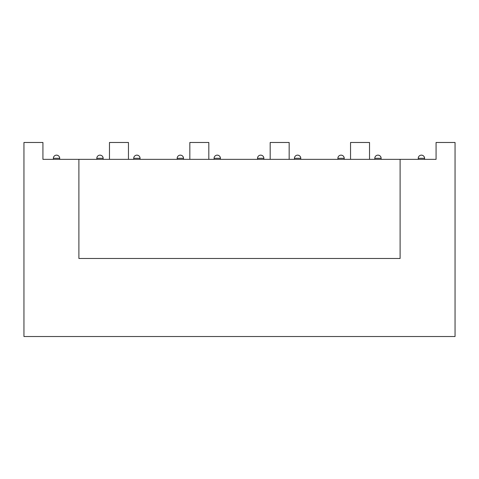 <?xml version="1.0" encoding="UTF-8"?>
<svg xmlns="http://www.w3.org/2000/svg" width="479" height="479" viewBox="0 0 479 479"><rect width="100%" height="100%" fill="white"/><g stroke="black" fill="none" stroke-linecap="round" stroke-linejoin="round"><path stroke-width="0.72" d="M59.701 159.351L59.701 158.298A3.161 3.161 0 0 0 56.534 155.136C58.456 155.322 59.51 156.376 59.701 158.298L53.373 158.298L53.373 159.351L42.93 159.351L436.07 159.351L424.574 159.351L424.574 158.298L418.245 158.298L418.245 159.351M377.961 155.136C379.883 155.322 380.937 156.376 381.128 158.298L374.8 158.298A3.161 3.161 0 0 1 377.961 155.136A3.161 3.161 0 0 1 381.128 158.298L381.128 159.351M436.07 159.351L436.07 142.479L455.05 142.479L455.05 336.521L23.95 336.521L23.95 142.479L42.93 142.479L42.93 159.351M421.412 155.136C423.334 155.322 424.388 156.376 424.574 158.298A3.161 3.161 0 0 0 421.412 155.136A3.161 3.161 0 0 0 418.245 158.298M78.891 159.351L78.891 258.48L400.109 258.48L400.109 159.351M99.985 155.136C101.907 155.322 102.961 156.376 103.147 158.298L96.818 158.298A3.161 3.161 0 0 1 99.985 155.136A3.161 3.161 0 0 1 103.147 158.298L103.147 159.351M180.338 155.136C182.259 155.322 183.313 156.376 183.505 158.298L177.176 158.298A3.161 3.161 0 0 1 180.338 155.136A3.161 3.161 0 0 1 183.505 158.298L183.505 159.351M136.892 155.136C138.814 155.322 139.868 156.376 140.054 158.298L133.731 158.298A3.161 3.161 0 0 1 136.892 155.136A3.161 3.161 0 0 1 140.054 158.298L140.054 159.351M260.696 155.136C262.618 155.322 263.672 156.376 263.857 158.298L257.534 158.298A3.161 3.161 0 0 1 260.696 155.136A3.161 3.161 0 0 1 263.857 158.298L263.857 159.351M217.25 155.136C219.172 155.322 220.226 156.376 220.412 158.298L214.083 158.298A3.161 3.161 0 0 1 217.25 155.136A3.161 3.161 0 0 1 220.412 158.298L220.412 159.351M341.054 155.136C342.976 155.322 344.03 156.376 344.215 158.298L337.887 158.298A3.161 3.161 0 0 1 341.054 155.136A3.161 3.161 0 0 1 344.215 158.298L344.215 159.351M297.609 155.136C299.525 155.322 300.584 156.376 300.77 158.298L294.441 158.298A3.161 3.161 0 0 1 297.609 155.136A3.161 3.161 0 0 1 300.77 158.298L300.77 159.351M350.544 159.351L350.544 142.479L369.525 142.479L369.525 159.351L369.525 142.479M270.186 159.351L270.186 142.479L289.166 142.479L289.166 159.351M189.834 159.351L189.834 142.479L208.814 142.479L208.814 159.351M109.475 159.351L109.475 142.479L128.456 142.479L128.456 159.351M374.8 159.351L374.8 158.298M56.534 155.136A3.161 3.161 0 0 0 53.373 158.298M96.818 159.351L96.818 158.298M177.176 159.351L177.176 158.298M257.534 159.351L257.534 158.298M337.887 159.351L337.887 158.298M294.441 159.351L294.441 158.298M214.083 159.351L214.083 158.298M133.731 159.351L133.731 158.298"/></g></svg>
